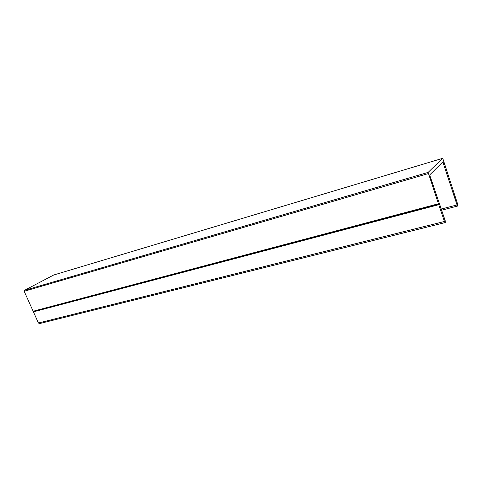 <?xml version="1.0" encoding="UTF-8"?>
<svg xmlns="http://www.w3.org/2000/svg" width="482" height="482" viewBox="0 0 482 482"><rect width="100%" height="100%" fill="white"/><g stroke="black" fill="none" stroke-linecap="round" stroke-linejoin="round"><path stroke-width="0.72" d="M39.458 323.609L38.446 323L33.427 311.854L438.759 204.699L438.433 203.753L33.15 311.233L24.178 291.297L24.377 290.399L53.689 275.011M438.433 203.753L428.118 172.405L442.494 158.385L443.006 159.09L457.659 204.181L457.81 205.965L457.032 204.94L442.807 161.904L429.92 174.701L430.004 175.912L445.139 220.515L445.302 222.491L444.452 221.479L438.759 204.699M33.15 311.233L33.427 311.854M438.704 204.079L33.517 311.402M38.446 323L444.452 221.479M24.377 290.399L428.118 172.405M24.178 291.297L428.203 173.616M53.556 275.053L442.494 158.385M441.247 209.049L457.032 204.94M441.536 163.145L443.271 162.633M39.41 323.621L445.193 222.564M53.635 275.023L442.524 158.367M441.639 210.194L457.725 206.019"/></g></svg>
